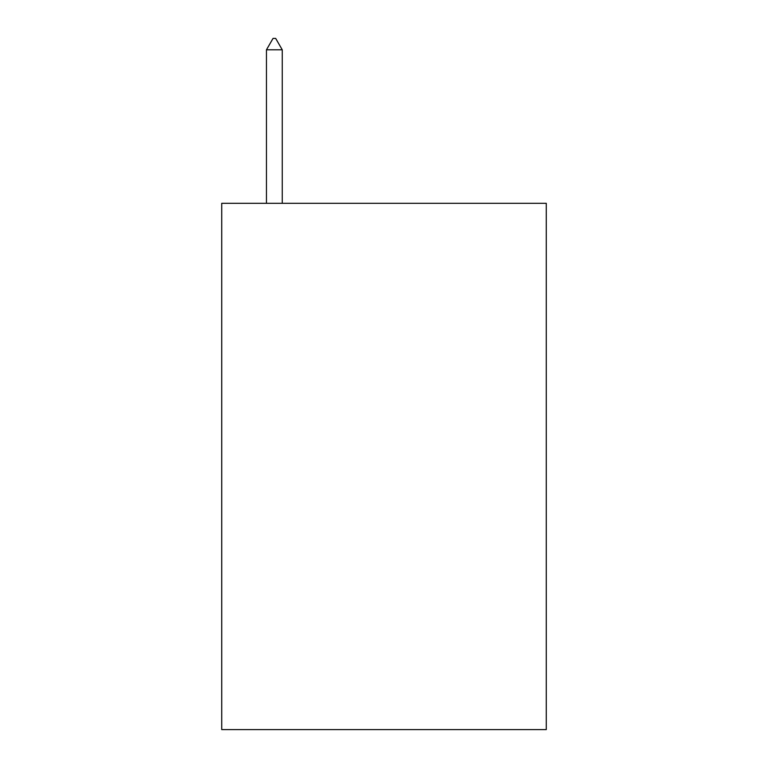 <?xml version="1.0" encoding="UTF-8"?>
<svg xmlns="http://www.w3.org/2000/svg" width="768" height="768" viewBox="0 0 768 768"><rect width="100%" height="100%" fill="white"/><g stroke="black" fill="none" stroke-linecap="round" stroke-linejoin="round"><path stroke-width="1.15" d="M546.278 203.309L546.278 729.6L221.722 729.6L221.722 203.309L546.278 203.309M282.25 49.805L275.674 38.4L273.043 38.4L266.458 49.805L282.25 49.805L282.25 203.309M266.458 49.805L266.458 203.309"/></g></svg>

